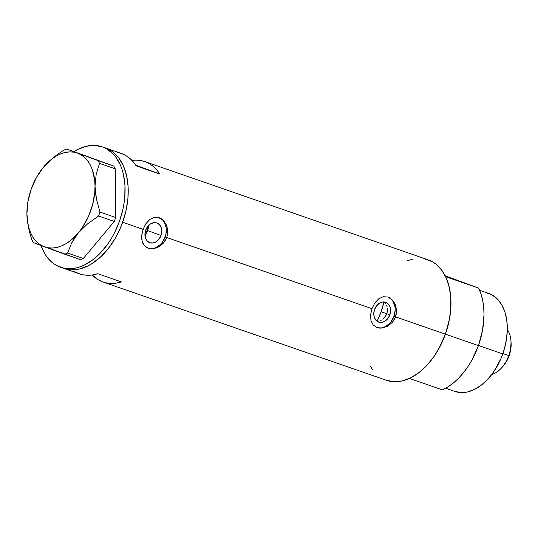 <?xml version="1.0" encoding="UTF-8"?>
<svg xmlns="http://www.w3.org/2000/svg" width="538" height="538" viewBox="0 0 538 538"><rect width="100%" height="100%" fill="white"/><g stroke="black" fill="none" stroke-linecap="round" stroke-linejoin="round"><path stroke-width="0.81" d="M146.659 232.725L147.694 230.58L146.659 232.725M389.842 314.858A10.511 8.097 -69.7 0 1 378.544 322.06A10.511 8.097 -69.7 0 1 374.535 309.552L376.472 305.967L379.27 303.331L382.518 302.04L385.712 302.302L388.375 304.071L390.09 307.084L390.608 310.87L389.842 314.858L387.911 318.442L385.107 321.085L381.859 322.37L378.665 322.107L376.008 320.339L374.287 317.333L373.769 313.54L374.535 309.552A10.511 8.097 -69.7 0 1 385.833 302.349A10.511 8.097 -69.7 0 1 389.842 314.858L386.869 313.762L389.842 314.858M385.248 316.808L386.869 313.762L384.139 318.106L385.248 316.808M382.874 319.195L384.139 318.106L382.874 319.195M380.05 320.688L381.496 320.07L380.05 320.688M377.131 321.152L378.577 321.051L377.131 321.152L381.106 311.764L386.869 313.762L387.542 310.379L386.869 313.762L381.106 311.764A56.167 35.797 109.1 0 1 377.131 321.152L376.681 320.984L377.131 321.152M160.996 235.503A10.511 8.097 -69.7 0 1 149.698 242.705A10.511 8.097 -69.7 0 1 145.697 230.19L147.627 226.606L150.432 223.969L153.673 222.685L156.874 222.947L159.53 224.716L161.252 227.722L161.763 231.508L160.996 235.503L159.066 239.087L156.262 241.723L153.014 243.008L149.82 242.746L147.163 240.977L145.442 237.971L144.93 234.185L145.697 230.19A10.511 8.097 -69.7 0 1 156.988 222.988A10.511 8.097 -69.7 0 1 160.996 235.503L147.694 230.58L160.996 235.503M147.876 248.099A16.201 12.482 110.3 0 0 165.139 236.935L166.693 237.514L165.348 240.405L163.512 242.994L160.055 246.088L157.439 247.541L153.33 248.691L150.66 248.744L147.728 248.045M376.721 327.454A16.201 12.482 110.3 0 0 393.984 316.297L395.538 316.869L394.193 319.767L392.357 322.356L387.609 326.236L382.175 328.052L377.051 327.575L373.13 324.905L370.931 320.446L370.581 314.784L371.946 308.684L166.693 237.514L163.512 242.994L158.764 246.881L153.33 248.691L148.206 248.22L146.047 247.137L142.96 243.512L141.83 239.76L141.736 235.429L142.22 232.376L144.345 226.397L147.735 221.387L149.772 219.504L154.325 217.359L156.713 217.204L161.333 218.805L163.377 220.499L166.457 225.287L167.338 228.193L167.479 234.427L166.693 237.514L371.946 308.684L374.751 303.082L378.618 298.866L383.17 296.72L387.925 297.057L392.222 299.861L395.302 304.642L396.54 310.628L395.538 316.869L392.357 322.356L387.609 326.236L382.175 328.052L379.505 328.099L376.573 327.4M122.651 222.241L143.101 229.329L122.651 222.241A63.733 40.619 109.1 0 1 63.672 268.361A63.733 40.619 -70.9 0 0 122.792 221.851A63.733 40.619 -70.9 0 0 105.932 148.118A63.733 40.619 -70.9 0 0 105.435 147.937A63.733 40.619 109.1 0 1 122.651 222.241L126.094 210.257L127.936 198.192L128.111 186.511L126.612 175.664L123.491 166.06L118.885 158.078L112.953 152.019L109.564 149.786L102.785 147.022L109.564 149.786L112.953 152.019L118.885 158.078L123.491 166.06L126.612 175.664L128.111 186.511L127.936 198.192L126.094 210.257L124.567 216.289L120.377 228.058L122.651 222.241M60.525 267.272L79.402 273.815A63.733 40.619 -70.9 0 0 97.815 273.721L121.406 281.905A63.733 40.619 109.1 0 1 102.993 281.999L386.412 380.279A63.733 40.619 -70.9 0 0 445.397 334.159L395.538 316.869L445.397 334.159A63.733 40.619 -70.9 0 0 428.174 259.861L144.756 161.575A63.733 40.619 109.1 0 1 159.813 174.05L136.222 165.865A63.733 40.619 -70.9 0 0 121.158 153.391L102.287 146.847A63.733 40.619 109.1 0 1 102.785 147.022A63.733 40.619 109.1 0 1 119.644 220.755A63.733 40.619 109.1 0 1 60.525 267.272A63.733 40.619 109.1 0 1 60.027 267.09A63.733 40.619 109.1 0 1 41.063 245.577L44.593 253.364L47.075 257.13L53.006 263.19L56.396 265.422L63.867 268.186L67.875 268.691L76.235 267.917L80.512 266.646L84.802 264.804L93.235 259.471L101.211 252.127L108.427 243.048L111.662 237.971L114.607 232.591L119.51 221.145L122.946 209.168L124.07 203.115L124.789 197.103L124.964 185.422L123.464 174.568L122.099 169.591L120.351 164.971L115.737 156.988L112.926 153.7L106.416 148.696L102.785 147.022L94.937 145.428L86.578 146.202L78.01 149.315L73.76 151.716M117.197 152.362L121.655 153.572L125.845 155.556L129.698 158.293L133.175 161.743L136.222 165.865L159.813 174.05L135.758 165.153L159.813 174.05L156.766 169.927L153.29 166.477L149.436 163.74L145.247 161.75L140.788 160.539L136.107 160.122L131.944 160.398A63.733 40.619 109.1 0 1 144.756 161.575M148.206 248.22L144.285 245.55L142.093 241.085L141.736 235.429L143.101 229.329L145.906 223.721L149.772 219.504L154.325 217.359L158.966 217.648M377.051 327.575L373.13 324.905L370.931 320.446L370.581 314.784L371.946 308.684L374.751 303.082L378.618 298.866L383.17 296.72L387.811 297.01M102.993 281.999A63.733 40.619 109.1 0 1 92.206 274.992L98.313 279.834L102.496 281.818L106.954 283.028L111.635 283.452L116.477 283.075L121.406 281.905L97.815 273.721L92.886 274.891L88.044 275.268L83.363 274.851L78.904 273.64L74.715 271.65M370.48 366.371L372.962 370.144M385.914 380.104L393.762 381.698L402.121 380.924L410.689 377.81L419.115 372.484L427.098 365.134L434.314 356.062L440.494 345.598L445.397 334.159L448.833 322.175L450.676 310.11L450.851 298.429L449.351 287.581L446.237 277.978L441.624 269.995L435.693 263.936L432.303 261.703L424.832 258.946M412.464 259.215L407.562 260.715M63.175 268.186L71.016 269.78L79.382 269.007L87.943 265.893L92.2 263.492L100.445 257.124L108.077 248.872L114.809 239.06L120.377 228.058L114.809 239.06L108.077 248.872L100.445 257.124L92.2 263.492L87.943 265.893L79.382 269.007L71.016 269.78L63.175 268.186M387.495 308.678L387.542 310.379L387.495 308.678M386.681 305.51L387.199 307.043L386.681 305.51M385.033 302.934L385.948 304.131L385.033 302.934M387.925 297.057L392.222 299.861L394.684 303.304L395.807 306.061L396.54 310.628L396.324 313.788L395.538 316.869L393.984 316.297A16.201 12.482 110.3 0 0 387.959 297.063M381.684 327.871L384.226 327.171L388.981 324.084L391.012 321.825L393.984 316.297L395.168 310.144L395.02 307.124L393.265 301.784L391.725 299.673M376.755 327.467L379.162 327.972M159.087 217.695L163.377 220.499L165.838 223.949L166.962 226.706L167.695 231.273L167.479 234.427L166.693 237.514L165.139 236.935A16.201 12.482 110.3 0 0 159.113 217.708M152.839 248.516L155.381 247.81L160.136 244.729L162.167 242.47L165.139 236.935L165.973 233.882L166.175 227.769L164.42 222.429L162.879 220.311M147.91 248.112L150.317 248.617M148.253 228.26L147.694 230.58L148.253 228.26M74.022 151.548A63.733 40.619 109.1 0 1 102.287 146.847M27.189 207.607L26.9 213.855A49.684 31.668 109.1 0 1 43.565 167.049L43.544 167.076M43.591 167.022L43.565 167.049A49.684 31.668 109.1 0 1 45.36 164.998A49.684 31.668 109.1 0 1 77.627 153.162A49.684 31.668 109.1 0 1 95.018 186.081L96.208 174.083L99.543 163.391L115.246 168.838L115.69 217.5L99.987 212.053L96.45 199.08L95.018 186.081L96.208 174.083L99.543 163.391L98.077 160.613L66.665 148.999L113.78 166.06L66.665 148.999L63.793 150.169L58.171 153.929L52.872 157.957L45.434 164.924M27.068 217.856L28.312 226.754L29.879 233.324L31.863 239.834L33.336 242.611L80.444 259.672L83.316 258.502L67.613 253.055L71.688 242.894L78.353 232.887L87.573 223.862L98.582 216.007L114.285 221.448L83.316 258.502L114.285 221.448L115.69 217.5L115.246 168.838L113.78 166.06L66.665 148.999L63.793 150.169L58.171 153.929L47.963 162.321M27.29 220.244L29.879 233.324L31.863 239.834L33.336 242.611L44.291 246.774L48.312 247.81L52.549 248.025L56.927 247.413L61.379 245.994L65.824 243.788L70.182 240.836L78.353 232.887A49.684 31.668 109.1 0 1 44.291 246.774L64.742 254.225L67.613 253.055L71.688 242.894L74.647 237.85L82.025 228.031L88.239 216.969L92.59 204.749L94.782 192.207L95.018 186.081A49.684 31.668 109.1 0 1 78.353 232.887L87.573 223.862L98.582 216.007L99.987 212.053L96.45 199.08L95.421 192.564L94.675 180.19L92.267 169.524L90.249 164.924L87.728 160.929L84.748 157.6L81.359 154.998L77.627 153.162L73.605 152.126L69.368 151.911L64.99 152.523L60.538 153.942L56.1 156.148L51.742 159.107L43.565 167.049L36.577 177.244L31.251 188.986L27.949 201.474L26.9 213.889M44.291 246.774A49.684 31.668 109.1 0 1 27.061 217.769A49.684 31.668 109.1 0 1 26.9 213.855L28.171 225.301L29.651 230.412L31.675 235.012L34.197 239.006L37.169 242.335L40.558 244.938L44.291 246.774M67.613 253.055L83.316 258.502L80.444 259.672L64.742 254.225L67.613 253.055M99.987 212.053L115.69 217.5L114.285 221.448L98.582 216.007L99.987 212.053M98.077 160.613L113.78 166.06L115.246 168.838L99.543 163.391L98.077 160.613M145.031 236.189A43.208 27.539 -70.9 0 0 149.033 225.052L145.031 236.189M383.964 301.966A56.167 35.797 109.1 0 1 381.106 311.764L383.964 301.966M445.652 388.248L454.792 391.415A51.85 33.047 -70.9 0 0 502.774 353.896L478.477 345.47L502.774 353.896A51.85 33.047 -70.9 0 0 488.766 293.445L479.627 290.278M409.405 378.422L442.431 389.882A63.733 40.619 -70.9 0 0 478.423 345.611L445.397 334.159A63.733 40.619 109.1 0 1 409.405 378.422L442.431 389.882L447.919 386.903L453.278 383.043L458.437 378.355L463.305 372.928L467.804 366.835L471.866 360.178L478.423 345.611A63.733 40.619 -70.9 0 0 478.665 288.126L445.639 276.673A63.733 40.619 109.1 0 1 445.397 334.159L478.423 345.611L482.559 330.15L484.012 314.777L483.696 307.427L482.687 300.466L480.999 293.997L478.665 288.126L445.639 276.673L447.972 282.544L449.654 289.007L450.662 295.974L450.978 303.318L450.602 310.937L449.533 318.698L445.397 334.159L438.84 348.725L434.771 355.383L430.272 361.469L425.41 366.903L420.252 371.583L414.885 375.45L409.405 378.422M445.182 275.745L478.665 288.126L445.182 275.745M486.049 292.699L492.122 294.952L497.421 299.02L501.725 304.764L504.886 311.946L506.776 320.305L507.314 329.518L506.487 339.222L504.335 349.054L500.925 358.624L493.763 371.711L487.892 379.095L481.402 385.074L474.536 389.411L467.576 391.94L460.77 392.572L454.388 391.274M511.066 342.397L510.374 351.395L509.143 355.705L508.746 355.605A25.925 16.523 109.1 0 1 501.382 368.12A25.925 16.523 109.1 0 1 491.766 374.475A25.925 16.523 -70.9 0 0 508.746 355.605L502.889 353.574L509.143 355.705A22.899 14.593 -70.9 0 0 511.073 342.437L510.932 340.588A25.925 16.523 109.1 0 1 508.746 355.605A25.925 16.523 -70.9 0 0 507.314 329.646A25.925 16.523 109.1 0 1 510.932 340.588M501.382 368.12L502.64 366.755A22.899 14.593 -70.9 0 0 509.143 355.705L507.381 359.814L502.566 366.835"/></g></svg>
